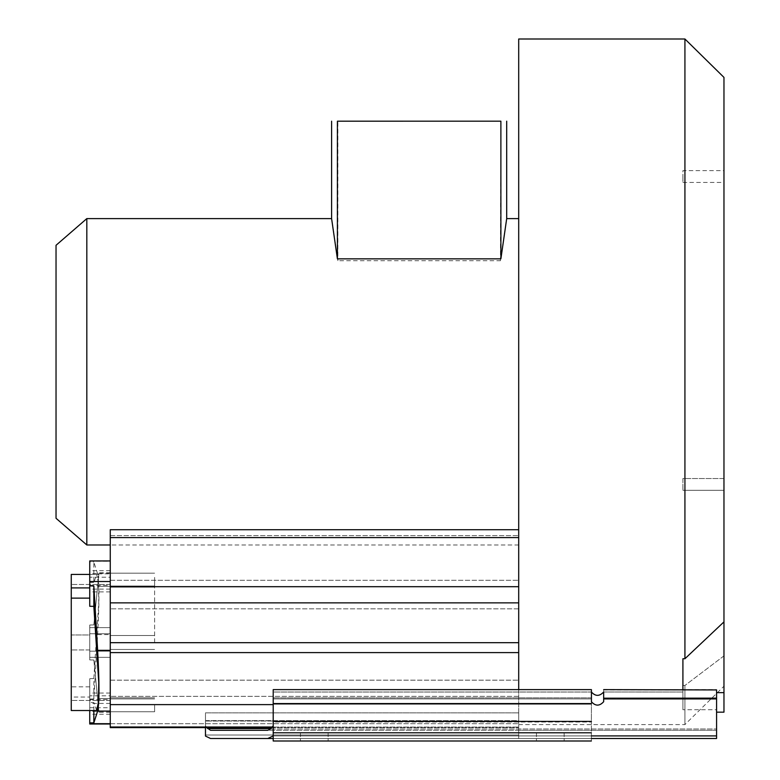 <?xml version="1.0" encoding="UTF-8"?>
<svg xmlns="http://www.w3.org/2000/svg" width="780" height="780" viewBox="0 0 780 780"><rect width="100%" height="100%" fill="white"/><g stroke="black" fill="none" stroke-linecap="round" stroke-linejoin="round"><path stroke-width="0.58" stroke-dasharray="3.9 2.92" d="M154.606 577.395L154.606 587.155L154.606 577.395M110.263 580.174L110.263 587.155L110.263 580.174M110.263 602.862L110.263 727.633L110.263 602.862L518.7 602.862L518.7 632.288L518.7 39M110.263 707.558L110.263 697.798L110.263 707.558M110.263 586.394L110.263 712.267L110.263 586.394L97.627 586.394C99.421 568.201 99.421 568.201 97.627 586.394C99.421 568.201 99.421 568.201 97.627 586.394L93.844 624.917L98.806 574.431L93.844 624.917L98.806 574.431L93.844 624.917L89.739 625.024L93.844 624.917L89.739 625.024L89.739 659.919L89.739 625.024L93.844 624.917L97.627 586.394L110.263 586.394M518.7 586.697L518.7 537.596L518.7 586.697L110.263 586.697M518.7 720.613L518.7 608.595L518.7 722.611L518.7 712.852L518.7 720.613L205.471 720.613L205.471 712.852L518.7 712.852L205.471 712.852L205.471 725.78L205.471 720.613L518.7 720.613M518.7 608.595L518.7 529.717L518.7 608.595M110.263 652.606L518.7 652.606L518.7 632.288L518.7 721.568L518.7 602.862M518.7 381.79L518.7 544.976L518.7 381.79M206.856 727.633L205.471 725.78L207.548 728.549L210.532 730.294L716.576 730.294L716.576 738.504L518.7 738.504L716.576 738.504L716.576 735.901L272.99 735.901L273.205 697.837L273.205 741L591.367 741L591.406 704.213L273.205 704.213L273.205 697.837L273.205 735.667L273.205 725.907L270.377 728.998L267.755 730.294L716.576 730.294L716.576 709.722L716.576 712.169L723.967 712.169L723.967 655.883L684.928 685.464L682.909 685.464L684.928 685.464L684.928 724.581L684.928 685.464L723.967 655.883L723.967 712.169L723.967 621.875L684.928 658.739L684.928 39M272.99 735.901L267.755 738.504L210.532 738.504L518.7 738.504L518.7 728.549L518.7 730.294L210.532 730.294L716.576 730.294L518.7 730.294L518.7 738.504L518.7 721.061L518.7 738.504L210.532 738.504L205.471 736.076L205.471 725.78L205.471 727.633L518.7 727.633L518.7 721.568L518.7 727.633L518.7 726.999L518.7 727.633L110.263 727.633L110.263 529.717L518.7 529.717M518.7 724.581L684.928 724.581L723.967 686.185M682.909 689.627L682.909 658.739L684.928 658.739M716.576 692.64L716.576 712.169L716.576 689.764L682.909 689.764L682.909 658.739L682.909 709.722L682.909 689.764L716.576 689.764L716.576 692.64L723.967 692.64M723.967 170.625L723.967 182.432L723.967 170.625L682.909 170.625L682.909 176.524L682.909 170.625M723.967 478.52L723.967 490.327L723.967 478.52L723.967 490.327L723.967 478.52L682.909 478.52L682.909 490.327L682.909 478.52L723.967 478.52M716.576 712.169L716.576 709.722L682.909 709.722L716.576 709.722L716.576 738.504L267.755 738.504M273.205 732.791L591.367 732.791L591.367 741L273.205 741L273.205 732.791L591.367 732.791L273.205 732.791L273.205 689.627L273.205 692.026L591.435 692.026C595.452 696.472 599.527 696.462 603.652 691.996L603.661 689.627L716.576 689.627L716.576 735.901M716.576 698.548L716.576 697.837L716.576 698.548L603.671 698.548L603.671 689.939L716.576 689.939M273.205 725.907L273.205 735.667M603.652 691.996L682.909 692.016L603.652 691.996L603.661 701.717L603.671 698.548L716.576 698.929M603.661 701.717C599.537 706.222 595.462 706.241 591.435 701.776L591.425 689.627L273.205 689.627L273.205 692.026L591.435 692.026L591.386 721.402L273.205 721.402M591.425 697.837L273.205 697.837L591.425 697.837L591.435 698.929L273.205 698.929L591.435 698.929L591.406 704.213L273.205 704.213L273.205 722.026L591.406 722.026L273.205 722.026L273.205 741L591.367 741L591.386 721.402M591.435 698.929L591.435 701.776M550.309 732.791L564.164 732.791L550.309 732.791M314.262 732.791L300.407 732.791L314.262 732.791M550.309 741L564.164 741L550.309 741M314.262 741L300.407 741L314.262 741M205.471 735.014L205.471 721.061L205.471 735.014L518.7 735.014L205.471 735.014M591.386 738.504L273.205 738.504M518.7 721.061L205.471 721.061L518.7 721.061M591.367 732.791L591.367 741M682.909 176.524L682.909 182.432L682.909 176.524M518.7 652.606L518.7 689.627M71.263 710.521L71.263 634.978L89.739 634.978L89.739 659.919L93.844 660.026L98.806 710.521L93.844 660.026L98.806 710.521L93.844 660.026L89.739 659.919L93.844 660.026L97.627 698.548L110.263 698.548L97.627 698.548C99.421 716.752 99.421 716.752 97.627 698.548C99.421 716.752 99.421 716.752 97.627 698.548L93.844 660.026L89.739 659.919L89.739 633.75L110.263 633.75L110.263 649.457L110.263 586.024L110.263 698.919L110.263 633.75L89.739 633.75L89.739 642.476L89.739 625.024L89.739 634.978L71.263 634.978L71.263 710.521L71.263 574.431M110.263 573.846L110.263 723.996L110.263 560.947L110.263 573.846L97.627 573.846C99.421 581.695 99.421 601.946 97.627 634.608L93.844 698.919L89.739 699.094L89.739 678.678L89.739 697.047L71.263 697.047M154.606 642.476L154.606 586.024L154.606 642.476M97.627 573.846L93.844 562.087L93.844 582.426L96.681 574.431L89.739 574.431L98.806 574.431M89.739 606.274L89.739 562.048L93.844 562.087M89.739 562.048L89.739 560.947M89.739 723.996L89.739 699.094M93.844 698.919L93.844 678.581L98.758 602.228L98.485 583.03L96.681 574.431M89.739 582.475L93.844 582.426M89.739 577.229L89.739 591.903L89.739 570.697L89.739 577.229L110.263 577.229L110.263 570.697L110.263 591.903L110.263 577.229M89.739 697.047L89.739 702.478L93.844 702.526L93.844 710.521M96.681 710.521L93.844 702.526M71.263 600.064L71.263 700.459L71.263 600.064M89.739 686.829L71.263 686.829M98.806 710.521L89.739 710.521L89.739 702.478M89.739 695.818L89.739 714.246L89.739 693.05L89.739 695.818L110.263 695.818L110.263 693.05L110.263 714.246L110.263 695.818M93.844 678.581L89.739 678.678M110.263 701.99L110.263 697.798L110.263 701.99M154.606 704.769L154.606 711.75L154.606 704.769M110.263 684.879L110.263 584.483L110.263 684.879M154.606 582.952L154.606 587.155L154.606 582.952M86.824 218.605L86.824 544.976M56.033 518.291L56.033 245.291M500.887 258.843C508.511 205.276 508.365 205.891 500.448 260.695L337.847 260.695C329.677 203.833 330.037 207.353 337.409 258.843M500.887 121.183L500.448 260.695M500.448 121.192L337.847 121.192L337.847 260.695M89.739 649.964L71.263 649.964L89.739 649.964M71.263 642.476L71.263 584.483L71.263 642.476M89.739 633.75L89.739 651.193L89.739 633.75L110.263 633.75L110.263 642.476L110.263 584.483L110.263 700.459L110.263 586.024L110.263 698.919L110.263 633.75L89.739 633.75M89.739 651.193L110.263 651.193L89.739 651.193L110.263 651.193L110.263 642.476L110.263 651.193L89.739 651.193M110.263 645.255L110.263 635.495L110.263 645.255M270.777 728.549L207.548 728.549M270.377 728.998L716.576 728.998L270.377 728.998M273.205 735.901L591.386 735.901M205.471 727.077L518.7 727.077L205.471 727.077M273.205 703.589L591.386 703.589M518.7 642.681L110.263 642.681M273.205 704.623L110.263 704.623M110.263 726.999L272.2 726.999M110.263 723.694L518.7 723.694L110.263 723.694M518.7 696.335L110.263 696.335L518.7 696.335M110.263 680.17L518.7 680.17L110.263 680.17M518.7 608.839L110.263 608.839L518.7 608.839M110.263 580.281L518.7 580.281L110.263 580.281M110.263 535.616L518.7 535.616L110.263 535.616M110.263 537.596L518.7 537.596M271.625 727.633L518.7 727.633L271.625 727.633M97.627 634.608L110.263 634.608M89.739 561.259L110.263 561.259M110.263 703.443L89.739 703.443M89.739 699.572L110.263 699.572M89.739 707.723L110.263 707.723M110.263 711.477L89.739 711.477M110.263 589.124L89.739 589.124M110.263 573.475L89.739 573.475M89.739 585.37L110.263 585.37M89.739 627.627L110.263 627.627L89.739 627.627M110.263 657.316L89.739 657.316L110.263 657.316M154.606 573.193L110.263 573.193L154.606 573.193M603.661 697.837L716.576 697.837L603.661 697.837M300.407 732.791L300.407 741L300.407 732.791M328.117 732.791L328.117 741L328.117 732.791M536.455 732.791L536.455 741L536.455 732.791M564.164 732.791L564.164 741L564.164 732.791M682.909 490.327L723.967 490.327L682.909 490.327M682.909 182.432L723.967 182.432M154.606 649.457L110.263 649.457L154.606 649.457M154.606 635.495L110.263 635.495L154.606 635.495M110.263 693.05L89.739 693.05M110.263 714.246L89.739 714.246M154.606 697.798L110.263 697.798L154.606 697.798M154.606 711.75L110.263 711.75L154.606 711.75M110.263 584.483L71.263 584.483L110.263 584.483M110.263 700.459L71.263 700.459L110.263 700.459M154.606 586.024L110.263 586.024L154.606 586.024M154.606 698.919L110.263 698.919L154.606 698.919M110.263 591.903L89.739 591.903M110.263 570.697L89.739 570.697M154.606 587.155L110.263 587.155L154.606 587.155M518.7 544.976L110.263 544.976M110.263 572.686L98.982 572.686M110.263 712.267L98.982 712.267"/><path stroke-width="1.17" d="M682.909 689.627L682.909 658.739L684.928 658.739L684.928 39L518.7 39L518.7 652.606L110.263 652.606L110.263 727.633L271.625 727.633L110.263 727.633L205.471 727.633L205.471 736.076L210.532 738.504L267.755 738.504L273.205 735.901M206.856 727.633L210.532 730.294L267.755 730.294L270.377 728.998L273.205 725.907M716.576 692.64L723.967 692.64L723.967 77.395L723.967 621.875M684.928 658.739L723.967 621.884M716.576 712.169L723.967 712.169L723.967 692.64M591.386 735.901L716.576 735.901L716.576 738.504L591.386 738.504M273.205 738.504L267.755 738.504M716.576 735.901L716.576 689.939L603.661 689.627L716.576 689.939M603.652 691.996L603.661 701.717C599.567 706.222 595.491 706.241 591.435 701.776L591.435 692.026C595.433 696.462 599.508 696.462 603.652 691.996L603.661 701.717M591.435 701.776L591.425 689.627L273.205 689.627L273.205 732.791L591.367 732.791M591.367 741L273.205 741L273.205 732.791M716.576 698.548L603.661 698.929L716.576 698.929M591.425 697.837L591.435 698.929M518.7 689.627L518.7 652.606M518.7 529.717L110.263 529.717L110.263 652.606M110.263 560.947L89.739 560.947L89.739 585.848L93.844 586.033L93.844 606.362L98.758 682.715L98.485 701.912L96.681 710.521L71.263 710.521L71.263 598.124L89.739 598.124M110.263 711.097L97.627 711.097C99.421 703.258 99.421 682.997 97.627 650.335L93.844 586.033M97.627 711.097L93.844 722.865L89.739 722.894L89.739 723.996L110.263 723.996M93.844 606.362L89.739 606.274L89.739 585.848M89.739 587.905L71.263 587.905L71.263 598.124M71.263 574.431L89.739 574.431L71.263 574.431L71.263 587.905M89.739 722.894L89.739 710.521L71.263 710.521M93.844 710.521L93.844 722.865M86.824 544.976L86.824 218.605L56.033 245.291L56.033 518.291L86.824 544.976L110.263 544.976M337.847 121.192L500.887 121.183L500.887 258.843L506.698 218.605L506.698 121.183M500.887 258.843L337.409 258.843L331.598 218.605L86.824 218.605M337.409 121.183L337.409 258.843M207.548 728.549L270.777 728.549M591.386 703.589L273.205 703.589M273.205 721.402L591.386 721.402M518.7 537.596L110.263 537.596M110.263 586.697L518.7 586.697M518.7 602.862L110.263 602.862M110.263 642.671L518.7 642.671M110.263 704.623L273.205 704.623M272.2 726.999L110.263 726.999M110.263 581.51L89.739 581.51M97.627 650.335L110.263 650.335M89.739 723.694L110.263 723.694M723.967 77.395L684.928 39M518.7 218.605L506.698 218.605M331.598 218.605L331.598 121.183"/></g></svg>
